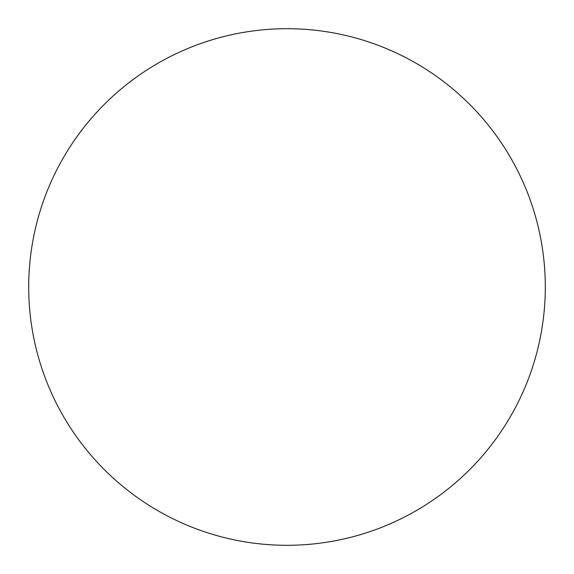 <?xml version="1.0" encoding="UTF-8"?>
<svg xmlns="http://www.w3.org/2000/svg" width="574" height="574" viewBox="0 0 574 574"><rect width="100%" height="100%" fill="white"/><g stroke="black" fill="none" stroke-linecap="round" stroke-linejoin="round"><path stroke-width="0.86" d="M545.3 287A258.3 258.3 0 0 1 287 545.3A258.3 258.3 0 0 1 28.7 287A258.3 258.3 0 0 1 287 28.7A258.3 258.3 0 0 1 545.3 287"/></g></svg>
